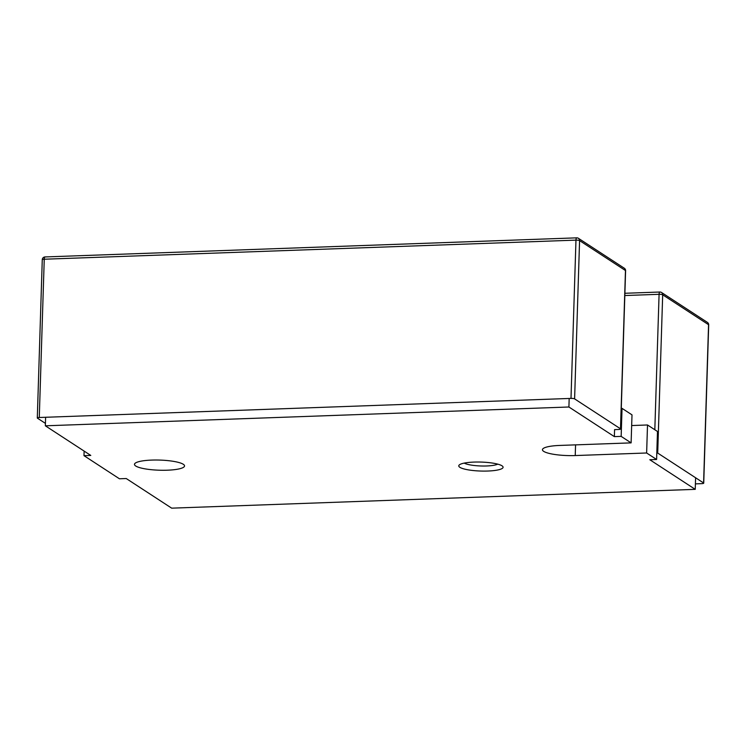 <?xml version="1.0" encoding="UTF-8"?>
<svg xmlns="http://www.w3.org/2000/svg" width="746" height="746" viewBox="0 0 746 746"><rect width="100%" height="100%" fill="white"/><g stroke="black" fill="none" stroke-linecap="round" stroke-linejoin="round"><path stroke-width="1.12" d="M657.711 453.064L703.59 482.97L708.56 324.697L662.681 294.791L657.711 453.064A2.863 0.578 -178.2 0 0 656.816 452.766M45.422 423.383L37.44 418.18A2.863 0.578 -178.2 0 1 37.3 417.993A2.863 0.578 -178.2 0 1 39.277 417.499L570.998 398.401L575.968 240.128L44.247 259.226L39.277 417.499M574.607 398.886L620.495 428.801L625.465 270.528L579.577 240.613L574.607 398.886A2.863 0.578 -178.2 0 0 570.998 398.401M708.7 324.883A2.863 2.863 0 0 0 707.404 322.393A2.863 2.658 -56.9 0 1 708.56 324.697A2.863 0.578 1.8 0 1 708.7 324.883L703.73 483.156A2.863 0.578 -178.2 0 1 701.753 483.641L695.412 483.874M646.633 452.99L647.509 424.978L657.487 431.477L656.601 459.489L646.633 452.99L575.231 455.554A25.047 5.073 1.8 0 1 542.445 449.707A25.047 5.073 1.8 0 1 559.724 445.437L631.116 442.872L632.002 414.86L622.043 408.37L621.157 436.382L614.359 436.624L614.583 429.621L618.658 429.472A2.863 0.578 -178.2 0 0 620.635 428.987A2.863 0.578 -178.2 0 0 620.495 428.801M487.791 471.034A22.184 4.495 1.8 0 1 466.054 469.439A22.184 4.495 1.8 0 1 459.266 464.954A22.184 4.495 1.8 0 1 474.055 462.082A22.184 4.495 1.8 0 1 502.645 466.315A22.184 4.495 1.8 0 1 487.791 471.034M464.264 463.098A17.885 3.618 -178.2 0 0 486.597 465.97A17.885 3.618 -178.2 0 0 497.768 464.143M167.263 470.204A25.047 5.073 1.8 0 1 134.476 464.357A25.047 5.073 1.8 0 1 151.755 460.086A25.047 5.073 1.8 0 1 184.542 465.933A25.047 5.073 1.8 0 1 167.263 470.204M631.116 442.872L621.157 436.382M695.598 477.766L695.235 489.348L649.803 459.732L656.601 459.489M84.13 451.078L83.981 455.666L119.444 478.783L126.242 478.531L171.673 508.157L695.235 489.348M45.618 417.275L45.347 425.807L90.779 455.424L83.981 455.666M569.179 398.467L568.909 406.999L45.347 425.807M614.359 436.624L568.909 406.999M622.043 408.37L621.278 408.398M647.509 424.978L631.666 425.546M654.82 429.743L659.082 294.306L624.831 295.537M42.27 259.711A2.863 0.578 1.8 0 1 44.247 259.226A2.863 0.886 87.9 0 1 45.03 256.941A2.863 2.863 0 0 0 42.27 259.711L37.3 417.993M45.226 257.006A2.863 0.886 87.9 0 0 45.03 256.941L576.751 237.843A2.863 0.886 87.9 0 0 575.968 240.128A2.863 0.578 1.8 0 1 579.577 240.613A2.863 2.658 123.1 0 0 578.42 238.31A2.863 2.863 0 0 0 576.751 237.843A2.863 0.886 87.9 0 1 576.947 237.909A2.863 2.658 123.1 0 1 578.42 238.31L624.309 268.224A2.863 2.658 123.1 0 1 625.465 270.528A2.863 0.578 1.8 0 1 625.605 270.714A2.863 2.863 0 0 0 624.309 268.224M624.896 293.281L659.865 292.022A2.863 0.886 -92.1 0 0 659.082 294.306A2.863 0.578 1.8 0 1 662.681 294.791A2.863 2.658 -56.9 0 0 661.525 292.488A2.863 2.863 0 0 0 659.865 292.022A2.863 0.886 -92.1 0 1 660.051 292.087M575.231 455.554L575.567 444.868M620.635 428.987L625.605 270.714M707.404 322.393L661.525 292.488"/></g></svg>
